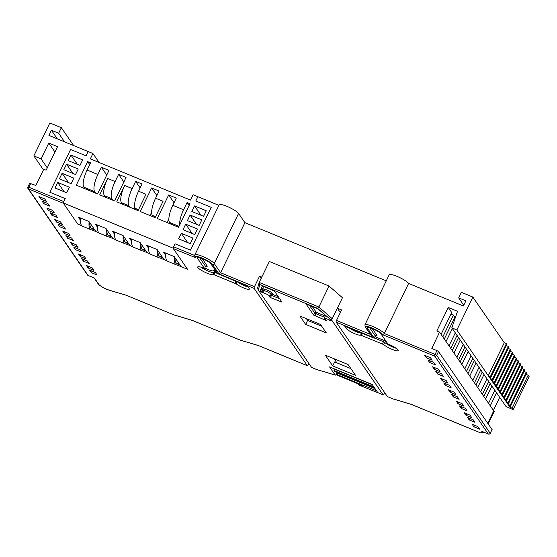 <?xml version="1.0" encoding="UTF-8"?>
<svg xmlns="http://www.w3.org/2000/svg" width="557" height="557" viewBox="0 0 557 557"><rect width="100%" height="100%" fill="white"/><g stroke="black" fill="none" stroke-linecap="round" stroke-linejoin="round"><path stroke-width="0.84" d="M63.185 202.901L65.266 198.626L49.817 192.262L70.6 149.464L86.05 155.821L88.124 151.539L92.922 153.516L90.325 158.863L190.48 200.088L193.077 194.734L197.867 196.712L195.792 200.993L211.242 207.35L190.459 250.149L175.009 243.792L172.928 248.074L63.185 202.901L77.764 224.088L81.788 225.745L77.764 224.088L63.484 203.333L28.532 188.948L88.041 275.423L94.439 278.054L98.735 284.3A7.749 1.448 -154.1 0 0 107.139 289.403A7.749 1.448 -154.1 0 0 108.483 289.925L108.796 290.037A1.455 0.71 -70.2 0 1 108.615 290.009A1.455 0.71 -70.2 0 1 108.483 289.925M99.083 162.47L92.922 153.516M172.928 248.074L187.514 269.261L181.116 266.629L174.195 256.575L163.542 252.189L165.708 255.336M91.961 229.93L98.84 232.763L95.881 231.545L88.96 221.491L78.307 217.105L80.466 220.252M109.005 236.948L115.884 239.782L112.925 238.563L106.004 228.509L95.351 224.123L97.517 227.263M126.056 243.966L132.935 246.8L129.976 245.581L123.055 235.527L112.403 231.141L114.561 234.281M143.1 250.984L149.979 253.811L147.02 252.593L140.099 242.539L129.447 238.152L131.612 241.299M160.151 258.002L167.03 260.829L164.071 259.611L157.151 249.557L146.498 245.171L148.656 248.318M190.285 243.66L192.987 238.097L181.269 233.272L178.567 238.835L190.285 243.66M203.57 216.311L206.271 210.748L194.546 205.923L191.845 211.486L203.57 216.311M199.141 225.425L201.843 219.862L190.118 215.037L187.417 220.6L199.141 225.425M194.713 234.546L197.415 228.983L185.697 224.158L182.995 229.721L194.713 234.546M79.971 165.443L82.673 159.873L70.955 155.055L68.246 160.618L79.971 165.443M75.543 174.557L78.245 168.994L66.527 164.169L63.825 169.732L75.543 174.557M71.115 183.671L73.816 178.108L62.099 173.283L59.397 178.853L71.115 183.671M66.687 192.792L69.388 187.229L57.67 182.404L54.969 187.967L66.687 192.792M107.64 178.484L99.71 194.825L114.624 200.966L126.056 177.425L118.599 174.355L115.104 181.554A14.531 4.47 112.4 0 0 111.832 198.703L104.375 195.632A14.531 4.47 -67.6 0 1 107.64 178.484L115.104 181.554M138.547 191.204L142.042 184.005L135.643 181.366L132.148 188.565A14.531 4.47 112.4 0 0 128.876 205.714L121.419 202.651A14.531 4.47 -67.6 0 1 124.691 185.502L116.754 201.843L138.066 210.616L146.004 194.268L138.547 191.204A14.531 4.47 -67.6 0 0 135.274 208.353L136.347 209.905M155.591 198.215L159.086 191.016L151.629 187.946L140.197 211.493L155.111 217.627L163.048 201.286L155.591 198.215A14.531 4.47 -67.6 0 0 152.319 215.364L153.391 216.917M170.602 224.005L169.53 222.452A14.531 4.47 -67.6 0 1 172.802 205.296L176.297 198.104L168.674 194.964L157.241 218.504L178.553 227.277L189.986 203.737L187.082 202.539L183.587 209.738A14.531 4.47 112.4 0 0 179.709 224.903M87.101 170.024L90.596 162.832L87.7 161.634L76.267 185.175L97.579 193.947L109.005 170.407L101.388 167.267L97.893 174.466A14.531 4.47 112.4 0 0 94.62 191.622L83.835 187.18A14.531 4.47 -67.6 0 1 87.101 170.024L97.893 174.466M84.901 188.732L83.835 187.18M95.693 193.175L94.62 191.622M106.749 175.058L101.388 167.267M89.74 164.6L87.7 161.634M168.868 218.866L167.079 222.556M174.035 202.755L168.674 194.964M189.122 205.505L187.082 202.539M151.65 212.203L150.035 215.538M156.872 195.57L151.629 187.946M122.491 204.203L121.419 202.651M129.948 207.274L128.876 205.714M134.836 207.336L134.049 208.959M140.141 187.911L135.643 181.366M105.44 197.185L104.375 195.632M112.904 200.255L111.832 198.703M123.842 181.979L118.599 174.355M64.083 191.719L57.67 182.404M68.511 182.599L62.099 173.283M72.932 173.485L66.527 164.169M77.36 164.364L70.955 155.055M192.102 233.474L185.697 224.158M196.53 224.353L190.118 215.037M200.959 215.239L194.546 205.923M187.674 242.587L181.269 233.272M89.768 223.399L90.478 223.691M89.774 222.675A19.927 6.127 112.4 0 0 90.687 227.458A19.927 6.127 112.4 0 0 91.647 228.279A19.927 6.127 112.4 0 0 93.562 228.182M94.217 229.129A21.96 6.754 -67.6 0 1 91.063 229.769L82.54 226.26A21.96 6.754 -67.6 0 1 81.475 225.362A21.96 6.754 -67.6 0 1 80.612 218.059M91.063 229.769A21.96 6.754 -67.6 0 1 89.997 228.871A21.96 6.754 -67.6 0 1 89.12 221.728M106.819 230.417L107.522 230.709M106.826 229.693A19.927 6.127 112.4 0 0 107.731 234.476A19.927 6.127 112.4 0 0 108.699 235.291A19.927 6.127 112.4 0 0 110.613 235.2M111.268 236.147A21.96 6.754 -67.6 0 1 108.114 236.788L99.585 233.279A21.96 6.754 -67.6 0 1 98.526 232.38A21.96 6.754 -67.6 0 1 97.663 225.07M108.114 236.788A21.96 6.754 -67.6 0 1 107.048 235.883A21.96 6.754 -67.6 0 1 106.171 228.746M123.863 237.435L124.573 237.728M123.87 236.711A19.927 6.127 112.4 0 0 124.782 241.494A19.927 6.127 112.4 0 0 125.743 242.309A19.927 6.127 112.4 0 0 127.657 242.218M128.312 243.165A21.96 6.754 -67.6 0 1 125.158 243.806L116.636 240.297A21.96 6.754 -67.6 0 1 115.571 239.392A21.96 6.754 -67.6 0 1 114.707 232.088M125.158 243.806A21.96 6.754 -67.6 0 1 124.093 242.901A21.96 6.754 -67.6 0 1 123.215 235.757M140.914 244.453L141.617 244.746M140.921 243.722A19.927 6.127 112.4 0 0 141.826 248.506A19.927 6.127 112.4 0 0 142.794 249.327A19.927 6.127 112.4 0 0 144.709 249.23M145.363 250.184A21.96 6.754 -67.6 0 1 142.209 250.824L133.687 247.315A21.96 6.754 -67.6 0 1 132.622 246.41A21.96 6.754 -67.6 0 1 131.758 239.106M142.209 250.824A21.96 6.754 -67.6 0 1 141.144 249.919A21.96 6.754 -67.6 0 1 140.267 242.775M157.958 251.472L158.668 251.757M157.965 250.741A19.927 6.127 112.4 0 0 158.877 255.524A19.927 6.127 112.4 0 0 159.838 256.345A19.927 6.127 112.4 0 0 161.753 256.248M162.407 257.195A21.96 6.754 -67.6 0 1 159.253 257.835L150.731 254.326A21.96 6.754 -67.6 0 1 149.666 253.428A21.96 6.754 -67.6 0 1 148.81 246.124M159.253 257.835A21.96 6.754 -67.6 0 1 158.188 256.937A21.96 6.754 -67.6 0 1 157.311 249.794M175.009 258.483L175.713 258.775M175.016 257.759A19.927 6.127 112.4 0 0 175.921 262.542A19.927 6.127 112.4 0 0 176.889 263.357A19.927 6.127 112.4 0 0 178.804 263.266M179.458 264.213A21.96 6.754 -67.6 0 1 176.304 264.853L167.782 261.344A21.96 6.754 -67.6 0 1 166.717 260.446A21.96 6.754 -67.6 0 1 165.854 253.143M176.304 264.853A21.96 6.754 -67.6 0 1 175.239 263.955A21.96 6.754 -67.6 0 1 174.362 256.812M362.76 385.736L362.586 386.085L363.073 386.168L362.823 385.764L337.257 375.237L336.679 374.395L376.546 390.805M374.325 387.575L334.451 371.164L333.998 370.502L373.872 386.92M362.586 386.085L358.624 384.546L358.158 384.539L359.021 385.061L378.419 392.929M336.881 362.844L334.082 358.771M307.722 320.47L306.496 318.695M334.395 368.887L333.998 370.502M336.553 372.027L337.298 373.113L336.679 374.395M337.298 373.113L375.07 388.654M334.625 369.221L372.396 384.769M204.489 268.481A8.606 1.608 -154.1 0 0 203.73 268.161A8.606 1.608 -154.1 0 0 197.742 266.956A8.606 1.608 -154.1 0 0 207.246 273.271A8.606 1.608 -154.1 0 0 213.234 274.476A8.606 1.608 -154.1 0 0 213.247 274.427L236.168 283.833A8.09 1.511 -154.1 0 0 244.015 288.108A8.09 1.511 -154.1 0 0 249.348 289.125A8.09 1.511 -154.1 0 0 249.299 288.707L247.593 286.228L217.648 273.64L210.866 263.795A7.617 1.427 -154.1 0 0 202.609 258.775A7.617 1.427 -154.1 0 0 197.317 257.71A7.617 1.427 -154.1 0 0 197.463 258.281L204.489 268.481L205.526 266.343L207.406 266.149A7.401 1.386 -154.1 0 0 206.856 265.884M207.093 265.974L202.233 258.629M271.398 293.88L270.96 294.409A4.073 0.759 -154.1 0 0 266.462 291.422A4.073 0.759 -154.1 0 0 264.241 290.74L264.129 289.146A5.285 0.989 25.9 0 1 266.733 289.988A5.285 0.989 25.9 0 1 271.746 292.766A5.285 0.989 25.9 0 1 271.767 294.005L278.291 296.693M265.424 293.56A4.073 0.759 25.9 0 1 269.915 296.547A4.073 0.759 25.9 0 1 269.303 296.658L270.458 297.577L282.016 302.159L274.42 291.067L262.319 286.006L260.126 290.935L263.203 292.878A4.073 0.759 25.9 0 1 265.424 293.56M392.156 349.378A8.606 1.608 -154.1 0 0 398.144 350.583A8.606 1.608 -154.1 0 0 388.647 344.275A8.606 1.608 -154.1 0 0 387.909 343.975L380.884 333.768A7.617 1.427 -154.1 0 0 372.626 328.755A7.617 1.427 -154.1 0 0 367.328 327.683A7.617 1.427 -154.1 0 0 367.481 328.254L374.276 338.19L344.797 326.235L346.503 328.714A8.09 1.511 -154.1 0 0 353.96 333.337A8.09 1.511 -154.1 0 0 360.658 335.07L383.627 344.553A8.606 1.608 -154.1 0 0 392.156 349.378M331.102 319.983L318.005 308.926L306.037 303.997L313.633 315.095L325.664 320.303L326.506 320.47L325.963 319.976A4.073 0.759 25.9 0 1 324.125 318.319A4.073 0.759 25.9 0 1 326.959 318.889A4.073 0.759 25.9 0 1 329.626 320.219L331.888 320.971L331.102 319.983L332.244 318.695A1.455 0.446 112.4 0 0 331.916 320.407L383.125 394.816A1.455 0.446 112.4 0 0 383.195 394.871A1.455 0.446 112.4 0 0 384.045 393.959L384.685 392.643M330.134 319.175L329.626 320.219M488.774 376.4L490.257 378.558L490.884 377.27L488.774 376.4L456.844 330.009L472.844 297.048L461.384 292.328L458.683 297.891L465.882 300.857L463.389 305.995L408.622 283.45A10.896 2.04 -154.1 0 0 396.814 276.272A10.896 2.04 -154.1 0 0 389.232 274.747L364.912 324.828A10.896 2.04 25.9 0 1 372.494 326.353A10.896 2.04 25.9 0 1 384.309 333.532L435.066 354.426L436.932 350.569L438.512 351.53L492.012 429.538M408.622 283.45L384.309 333.532L382.603 334.68A9.448 1.768 -154.1 0 0 372.814 328.345A9.448 1.768 -154.1 0 0 365.782 327.446L372.41 337.076L365.211 326.987A1.455 1.358 145.5 0 0 365.782 327.446M238.577 213.463A10.896 2.04 -154.1 0 0 226.762 206.285A10.896 2.04 -154.1 0 0 219.18 204.753L194.866 254.834A10.896 2.04 25.9 0 1 202.442 256.366A10.896 2.04 25.9 0 1 214.257 263.545L238.577 213.463L244.899 222.654L386.273 280.839M433.652 362.335L435.386 364.849L429.635 362.482L427.901 359.968L433.652 362.335M441.562 373.824L443.295 376.337L437.537 373.97L435.811 371.456L441.562 373.824M449.471 385.319L451.205 387.832L445.447 385.465L443.72 382.944L449.471 385.319M457.381 396.807L459.107 399.32L453.356 396.953L451.63 394.44L457.381 396.807M465.29 408.302L467.017 410.815L461.266 408.441L459.532 405.928L465.29 408.302M473.199 419.79L474.926 422.303L469.175 419.936L467.441 417.423L473.199 419.79M372.41 337.076L336.184 322.162L387.387 396.57L393.04 398.896L411.143 404.291L480.559 432.859L482.446 432.295L481.756 431.292L488.315 433.994A1.455 1.358 -34.5 0 0 490.216 433.235L492.089 429.384M477.892 426.613L479.626 429.127L473.868 426.759L472.141 424.246L477.892 426.613M469.983 415.118L471.716 417.632L465.958 415.264L464.232 412.751L469.983 415.118M462.073 403.63L463.807 406.144L458.056 403.776L456.322 401.263L462.073 403.63M454.171 392.142L455.898 394.655L450.147 392.281L448.413 389.768L454.171 392.142M446.261 380.647L447.988 383.16L442.237 380.793L440.503 378.28L446.261 380.647M438.352 369.159L440.079 371.672L434.328 369.305L432.594 366.791L438.352 369.159M430.443 357.664L432.169 360.177L426.418 357.81L424.692 355.296L430.443 357.664M442.822 336.888L453.447 315.011L454.93 317.163L444.305 339.039M456.844 330.009L451.831 327.801L457.541 311.293L448.253 307.471L451.713 312.498L441.095 334.374M448.253 307.471L436.82 331.011L439.55 332.132L494.198 411.532L488.245 423.793M446.032 341.552L452.347 328.553M455.313 332.863L448.998 345.862M450.731 348.376L457.046 335.377M458.529 337.528L452.214 350.534M453.941 353.047L460.256 340.042M463.222 344.351L456.907 357.357M458.641 359.871L464.949 346.865M466.432 349.023L460.124 362.022M461.85 364.536L468.165 351.537M471.131 355.846L464.817 368.845M466.55 371.359L472.858 358.36M474.341 360.511L468.033 373.517M469.76 376.031L476.075 363.025M479.041 367.335L472.726 380.34M474.453 382.854L480.768 369.848M482.251 372.006L475.936 385.005M477.669 387.519L483.984 374.52M486.943 378.83L480.635 391.829M482.362 394.342L488.677 381.343M490.16 383.494L483.845 396.5M485.579 399.014L491.887 386.008M494.853 390.318L488.545 403.317M490.271 405.83L496.586 392.831M493.384 410.356L499.699 397.35M29.751 183.288L35.843 185.488L43.745 169.224L46.12 170.205L57.552 146.658L48.779 143.052L41.093 158.884L33.845 155.904L49.852 122.951L61.354 127.685L73.684 145.6M86.391 265.473L92.149 267.847L93.875 270.361L88.124 267.994L86.391 265.473M78.481 253.985L84.239 256.352L85.966 258.866L80.215 256.498L78.481 253.985M70.579 242.497L76.33 244.864L78.057 247.378L72.306 245.01L70.579 242.497M62.669 231.002L68.42 233.369L70.154 235.883L64.396 233.515L62.669 231.002M54.76 219.514L60.511 221.881L62.245 224.394L56.487 222.027L54.76 219.514M46.851 208.019L52.602 210.386L54.335 212.899L48.577 210.532L46.851 208.019M38.941 196.53L44.699 198.898L46.426 201.411L40.675 199.044L38.941 196.53M217.495 273.417L214.292 272.282L213.254 274.42L214.292 272.282A1.211 1.191 15.9 0 0 213.714 270.695A2.423 0.453 25.9 0 1 215.406 271.022L216.012 271.266M261.783 277.108L259.555 276.195L254.465 286.681A1.455 0.446 112.4 0 0 254.138 288.394L307.325 365.671A1.455 0.446 112.4 0 0 307.394 365.733A1.455 0.446 112.4 0 0 308.244 364.821L308.884 363.505M177.196 265.014L187.514 269.261L173.227 248.506A1.455 0.446 -67.6 0 1 173.554 246.786L175.009 243.792L190.459 250.149L211.242 207.35L195.792 200.993L197.867 196.712L218.887 205.359M42.158 201.195L47.909 203.563L49.636 206.076L43.885 203.709L42.158 201.195M50.06 212.69L55.818 215.058L57.545 217.571L51.794 215.204L50.06 212.69M57.97 224.179L63.728 226.546L65.454 229.059L59.703 226.692L57.97 224.179M65.879 235.674L71.637 238.041L73.364 240.554L67.613 238.187L65.879 235.674M73.789 247.162L79.54 249.529L81.273 252.043L75.515 249.675L73.789 247.162M81.698 258.657L87.449 261.024L89.183 263.538L83.425 261.17L81.698 258.657M89.607 270.145L95.358 272.512L97.092 275.026L91.334 272.658L89.607 270.145M490.752 379.275L492.235 381.427L492.861 380.139L490.752 379.275L490.257 378.558L492.388 379.435L508.388 346.475L506.285 345.605M494.86 383.021L494.365 382.304L510.365 349.35L510.86 350.068L494.86 383.021L492.729 382.144L494.212 384.302L494.832 383.014M496.837 385.897L496.343 385.179L512.343 352.219L512.837 352.936L496.837 385.897L494.707 385.019L496.19 387.171L496.809 385.89M498.814 388.772L498.32 388.048L514.32 355.094L514.814 355.812L498.814 388.772L496.684 387.895L498.167 390.046L498.787 388.758M498.661 390.763L500.144 392.922L500.764 391.634L498.661 390.763L498.167 390.046L500.297 390.923L516.297 357.963L514.188 357.1M502.769 394.516L502.275 393.799L518.275 360.839L518.769 361.556L502.769 394.516L500.639 393.639L502.122 395.79L502.741 394.502M504.746 397.385L504.252 396.668L520.252 363.714L520.746 364.431L504.746 397.385L502.616 396.507L504.099 398.666L504.719 397.378M506.724 400.26L506.229 399.543L522.229 366.583L522.724 367.3L506.724 400.26L504.593 399.383L506.069 401.541L506.696 400.253M508.701 403.136L508.207 402.412L524.207 369.458L524.701 370.175L508.701 403.136L506.564 402.258L508.047 404.41L508.673 403.122M510.678 406.004L510.184 405.287L526.184 372.327L526.678 373.051L510.678 406.004L508.541 405.127L510.024 407.285L510.651 405.997M377.959 392.692A1.455 0.446 -67.6 0 1 377.869 392.678A1.455 0.446 -67.6 0 1 377.799 392.622L372.167 384.434L329.542 366.896L335.182 375.077A1.455 0.446 112.4 0 0 335.251 375.139A1.455 0.446 112.4 0 0 336.101 374.227L336.915 372.549M326.339 332.933L320.505 324.459L299.833 315.951L305.668 324.432L326.339 332.933M355.498 375.307L348.083 364.536L325.281 355.15L332.696 365.928L355.498 375.307M326.409 316.042L317.574 308.327L259.82 284.557L258.316 290.03L311.586 367.425L316.599 369.493L334.708 374.889M61.354 127.685L58.652 133.248L51.411 130.268L48.919 135.4L88.124 151.539L86.05 155.821L70.6 149.464L49.817 192.262L65.266 198.626L63.811 201.62L28.86 187.236L30.732 183.385M336.184 322.162A1.455 0.446 -67.6 0 1 336.505 320.449L341.601 309.964L337.34 308.209L332.244 318.695L318.855 307.004L329.041 286.033L342.43 297.723L337.34 308.209L340.334 312.561M254.138 288.394L218.978 273.926L220.586 272.735L244.899 222.654M487.862 423.236L493.725 410.843M528.161 375.202L529.15 376.636L513.143 409.597L511.013 408.72L510.024 407.285L512.155 408.163L528.161 375.202L526.052 374.332M451.831 327.801L506 406.513L511.013 408.72M490.411 376.56L506.41 343.599L506.905 344.317L490.905 377.277L490.411 376.56L488.28 375.683L504.28 342.722L472.844 297.048M439.55 332.132L431.821 348.466L436.932 350.569M33.845 155.904L43.439 169.843M48.779 143.052L54.955 152.019M41.093 158.884L47.261 167.852M508.541 405.127L508.047 404.41L510.184 405.287M506.564 402.258L506.069 401.541L508.207 402.412M504.593 399.383L504.099 398.666L506.229 399.543M502.616 396.507L502.122 395.79L504.252 396.668M500.639 393.639L500.144 392.922L502.275 393.799M496.684 387.895L496.19 387.171L498.32 388.048M494.707 385.019L494.212 384.302L496.343 385.179M492.729 382.144L492.235 381.427L494.365 382.304M453.447 315.011L450.989 313.995M454.895 318.952L454.199 318.667M458.683 297.891L463.744 305.257M506.41 343.599L504.28 342.722M508.388 346.475L508.882 347.192L492.882 380.153L492.388 379.435M510.365 349.35L508.263 348.48M512.343 352.219L510.24 351.356M514.32 355.094L512.217 354.224M516.297 357.963L516.792 358.687L500.792 391.641L500.297 390.923M518.275 360.839L516.165 359.968M520.252 363.714L518.142 362.844M522.229 366.583L520.12 365.719M524.207 369.458L522.097 368.588M526.184 372.327L524.074 371.463M51.411 130.268L57.329 138.867M58.652 133.248L64.57 141.847M329.041 286.033L269.372 261.477L259.186 282.448L318.855 307.004L317.574 308.327M482.411 431.564L481.756 431.292M483.929 432.218L482.446 432.295M483.553 432.385L480.559 432.859M258.525 345.591L307.325 365.671M240.499 340.188L258.26 345.479M192.311 320.393L240.158 340.09M174.285 314.997L192.047 320.289M126.223 295.252L173.944 314.893M109.193 290.155L125.959 295.147M259.82 284.557L259.186 282.448L257.571 288.234M258.316 290.03L257.661 287.997M218.978 273.926L212.356 264.297A9.448 1.768 -154.1 0 0 201.481 257.821A9.448 1.768 -154.1 0 0 196.127 257.933L195.43 257.348C194.637 256.492 194.449 255.649 194.866 254.834M259.555 276.195L261.122 278.465M350.889 368.609L334.639 361.925L332.696 365.928M321.723 326.235L307.61 320.428L305.668 324.432M307.61 320.428L306.392 318.653M347.22 327.231L346.503 328.714M263.614 286.361L262.772 288.254L263.099 288.728A1.211 0.369 -67.6 0 1 262.827 290.155L264.241 290.74L263.203 292.878M261.783 292.293L262.827 290.155L261.191 288.888A1.211 1.128 -34.5 0 1 262.772 288.254A1.211 1.191 24 0 0 261.163 288.798L260.126 290.935M271.531 293.901A1.211 1.044 -82.9 0 1 271.767 294.005A1.211 0.369 112.4 0 1 271.496 295.44L270.458 297.577M513.143 409.597L512.155 408.163M41.399 197.54L40.675 199.044M44.616 202.212L43.885 203.709M49.308 209.035L48.577 210.532M52.525 213.7L51.794 215.204M57.218 220.523L56.487 222.027M60.428 225.195L59.703 226.692M65.127 232.018L64.396 233.515M68.337 236.683L67.613 238.187M73.037 243.506L72.306 245.01M76.246 248.171L75.515 249.675M80.946 254.995L80.215 256.498M84.156 259.666L83.425 261.17M88.848 266.49L88.124 267.994M92.065 271.155L91.334 272.658M474.599 425.256L473.868 426.759M469.906 418.432L469.175 419.936M466.689 413.767L465.958 415.264M461.997 406.944L461.266 408.441M458.78 402.272L458.056 403.776M454.087 395.449L453.356 396.953M450.871 390.784L450.147 392.281M446.178 383.961L445.447 385.465M442.968 379.289L442.237 380.793M438.268 372.466L437.537 373.97M435.059 367.801L434.328 369.305M430.359 360.978L429.635 362.482M427.149 356.306L426.418 357.81M124.691 185.502L132.148 188.565M172.802 205.296L183.587 209.738M179.006 226.351L169.53 222.452M155.563 216.701L152.319 215.364M138.519 209.683L135.274 208.353M358.429 383.954L358.193 384.441M358.833 384.121L358.624 384.546M204.774 267.889A7.401 1.386 -154.1 0 0 208.555 269.699A7.401 1.386 -154.1 0 0 213.714 270.695M214.243 272.387A8.606 1.608 25.9 0 1 208.283 271.127A8.606 1.608 25.9 0 1 200.792 267.109M248.13 287.001A8.09 1.511 25.9 0 1 244.767 285.852A8.09 1.511 25.9 0 1 238.02 282.288M325.246 315.541A5.285 0.989 25.9 0 1 324.627 314.531M326.68 316.272A4.073 0.759 -154.1 0 0 325.17 316.174L324.125 318.319M396.138 348.292A8.606 1.608 25.9 0 1 393.2 347.241A8.606 1.608 25.9 0 1 384.664 342.409A1.211 0.982 131.1 0 1 386.14 341.664A7.401 1.386 -154.1 0 0 386.537 341.991M361.382 333.058A8.09 1.511 25.9 0 1 356.153 331.694A8.09 1.511 25.9 0 1 349.406 328.129M367.871 327.453L367.481 328.254M197.853 257.473L197.463 258.281M438.512 351.53L436.639 355.38L435.066 354.426A1.455 0.446 -67.6 0 0 434.738 356.139L488.315 433.994A1.455 0.446 -67.6 0 0 488.385 434.049A1.455 1.455 0 0 0 490.251 433.339L436.639 355.38A1.455 1.358 145.5 0 1 434.738 356.139L382.603 334.68M196.127 257.933L173.227 248.506M377.799 392.622L383.125 394.816M331.916 320.407L331.234 320.129M173.554 246.786L194.685 255.489M27.961 188.489A1.455 1.358 145.5 0 0 28.532 188.948A1.455 0.446 -67.6 0 1 28.86 187.236L27.85 187.034A1.455 1.455 0 0 0 27.961 188.489L87.47 274.963A1.455 1.358 -34.5 0 0 88.041 275.423A1.455 0.446 -67.6 0 0 88.117 275.478L94.258 278.013M336.505 320.449L370.273 334.346M212.356 264.297A1.455 1.358 -34.5 0 0 214.257 263.545L220.586 272.735L254.465 286.681M490.132 433.388L492.116 429.489M488.503 434.049A1.455 0.446 -67.6 0 1 488.385 434.049L482.077 431.452M115.438 292.014A1.455 0.94 -73.4 0 1 115.208 291.986L115.208 291.986A1.455 0.94 -73.4 0 1 115 291.882M108.956 290.134L107.209 289.466C103.616 288.206 98.366 284.655 98.164 283.84A1.455 1.358 -34.5 0 0 98.735 284.3M88.208 275.492A1.455 0.446 -67.6 0 1 88.117 275.478A1.455 1.455 0 0 1 87.47 274.963M27.878 187.138L29.723 183.176M325.852 319.913L325.664 320.303M324.62 317.302L315.986 313.751L314.949 315.889M312.136 306.329L316.258 312.324A1.211 0.369 -67.6 0 1 315.986 313.751L314.677 312.95L313.633 315.095M325.232 316.014L316.258 312.324A1.211 1.128 -34.5 0 0 314.677 312.95L309.323 305.173M331.331 320.212L331.046 320.797M237.101 281.905L236.168 283.833M235.903 281.417L235.033 283.207M215.406 271.022A1.211 0.369 112.4 0 1 215.134 272.45L214.097 274.587M205.526 266.343L199.601 257.738M382.429 343.871L383.467 341.733L384.664 342.409L383.627 344.553M375 336.707L383.738 340.306A1.211 0.369 112.4 0 1 383.467 341.733L374.374 337.988M362.363 333.462L361.493 335.258M361.597 333.149L360.658 335.07M375.23 336.087L374.255 338.099M372.25 328.602L376.88 335.328A1.211 1.128 145.5 0 0 375.293 335.962L369.618 327.711M383.738 340.306A2.423 0.453 25.9 0 1 386.14 341.664M376.88 335.328A2.423 0.453 25.9 0 1 376.052 335.46M264.129 289.146L263.099 288.728A1.211 1.128 -34.5 0 0 261.512 289.355L260.474 291.499M262.424 285.971L260.147 291.026M281.487 301.337L281.174 301.991M279.774 298.844L270.66 295.015M358.388 383.94L358.137 384.462M326.075 316.118L325.177 315.353L325.17 316.174M270.96 294.409L269.915 296.547M334.827 374.965L335.251 375.139M377.869 392.678L383.195 394.871M311.655 367.488L316.724 369.57M393.2 398.986L411.282 404.375L480.775 432.977M387.456 396.626L393.165 398.979M316.759 369.583L334.848 374.972M258.385 345.563L307.394 365.733M240.311 340.181L258.399 345.57M192.165 320.366L240.276 340.167M174.097 314.99L192.186 320.372M126.084 295.224L174.062 314.977M108.984 290.141L126.098 295.231M94.105 277.95L98.164 283.84M364.912 324.828L365.211 326.987M375.884 335.37L374.276 338.19"/></g></svg>
